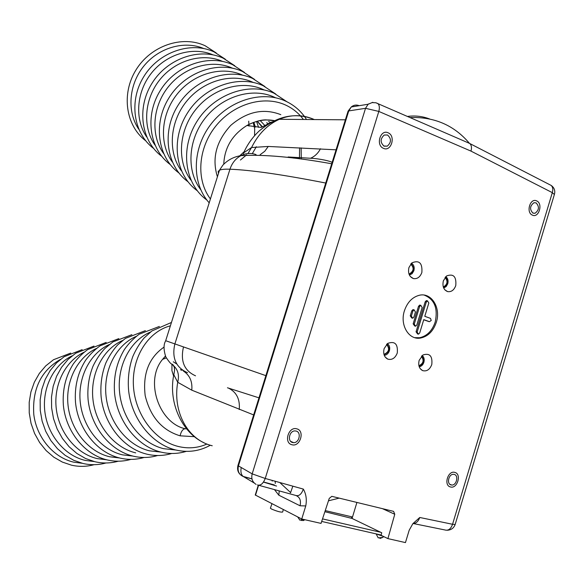 <?xml version="1.0" encoding="UTF-8"?>
<svg xmlns="http://www.w3.org/2000/svg" width="584" height="584" viewBox="0 0 584 584"><rect width="100%" height="100%" fill="white"/><g stroke="black" fill="none" stroke-linecap="round" stroke-linejoin="round"><path stroke-width="0.88" d="M451.067 484.932C446.359 483.975 448.687 473.887 453.505 474.317L454.228 474.42C458.936 475.42 456.549 485.523 451.724 485.034L451.067 484.932M454.841 472.405C461.886 473.967 457.316 489.151 450.454 486.954C443.344 485.45 447.972 470.113 454.841 472.405C461.886 473.967 457.316 489.151 450.454 486.954C443.344 485.45 447.972 470.113 454.841 472.405M292.577 442.526C287.16 441.409 289.277 430.817 294.891 430.912L296.117 431.05C301.563 432.226 299.337 442.862 293.694 442.657L292.577 442.526M296.803 428.846C305.213 430.758 300.11 447.322 291.898 444.731C283.401 442.891 288.576 426.152 296.803 428.846C305.213 430.758 300.11 447.322 291.898 444.731C283.401 442.891 288.576 426.152 296.803 428.846M384.082 146.168C380.104 142.525 380.162 138.81 384.243 135.028L387.528 134.992C391.499 138.693 391.419 142.408 387.287 146.146L384.082 146.168M388.192 132.838C396.098 136.043 391.119 152.183 383.418 148.321C375.432 145.175 380.483 128.86 388.192 132.838C396.098 136.043 391.119 152.183 383.418 148.321C375.432 145.175 380.483 128.86 388.192 132.838M532.973 213.138C529.513 209.452 529.834 205.984 533.937 202.736L536.068 202.867C539.514 206.597 539.178 210.065 535.046 213.269L532.973 213.138M536.659 200.896C543.288 203.553 538.828 218.379 532.374 215.109C525.688 212.51 530.206 197.531 536.659 200.896C543.288 203.553 538.828 218.379 532.374 215.109C525.688 212.51 530.206 197.531 536.659 200.896M418.911 365.73C423.407 363.577 424.254 360.423 421.444 356.276M409.289 273.976L409.289 273.976C413.815 271.173 414.304 267.873 410.742 264.07M384.243 354.24L384.243 354.24C389.09 351.86 389.864 348.582 386.55 344.414M443.307 286.999C447.534 284.474 448.125 281.291 445.081 277.451M436.314 322.31C441.183 307.819 431.372 292.058 419.173 295.307C412.216 297.219 407.289 302.388 404.405 310.805C399.617 325.106 408.99 340.479 420.699 338.012C428.079 336.362 433.284 331.128 436.314 322.31M414.735 337.661L419.589 337.742C426.97 336.092 432.175 330.865 435.197 322.054C438.131 308.279 434.489 299.293 424.261 295.117M431.233 320.477L430.474 318.368L424.78 316.309L428.831 303.008L427.473 300.833L426.291 302.067L417.151 332.055L418.458 334.216L419.706 332.953L423.765 319.63L429.466 321.682L431.233 320.477M455.768 285.591C456.535 276.626 453.469 273.414 446.577 275.955L443.365 280.802C442.212 286.284 443.614 289.883 447.585 291.591C451.315 292.146 454.045 290.146 455.768 285.591M445.796 276.641C447.862 278.232 448.519 280.605 447.76 283.758L446.147 286.576L443.687 288.007M421.86 272.494C422.531 263.055 419.21 259.851 411.91 262.866L408.953 267.508C407.771 273.129 409.26 276.816 413.421 278.575C417.29 279.137 420.1 277.115 421.86 272.494M411.501 263.231C413.888 264.786 414.676 267.268 413.881 270.699L412.114 273.677L409.399 275.049M397.273 353.006C398.062 344.042 394.879 340.844 387.718 343.399L384.133 348.604C382.987 353.634 384.192 357.138 387.754 359.116C392.025 360.226 395.193 358.189 397.273 353.006M387.382 343.655C389.499 345.217 390.178 347.582 389.404 350.75C388.389 353.568 386.681 355.094 384.265 355.32M431.78 364.562C432.649 356.05 429.714 352.853 422.984 354.962L419.159 360.335C418.034 365.277 419.188 368.701 422.634 370.614C426.721 371.65 429.773 369.636 431.78 364.562M422.225 355.532C424.057 357.109 424.612 359.364 423.874 362.284C422.962 364.905 421.407 366.402 419.21 366.774M272.093 480.384L272.21 481.085M165.688 340.713L265.866 375.651M227.453 387.776L258.967 397.843M301.271 159.06L301.154 147.891M239.644 155.906L244.141 151.723C247.857 143.817 252.85 136.926 259.113 131.05C277.05 115.822 295.373 111.96 314.097 119.457L314.331 119.567M217.423 176.791C211.722 158.468 216.168 141.328 230.775 125.363C246.952 111.544 263.632 107.982 280.816 114.668L280.824 114.676M275.925 120.954C266.333 118.727 256.668 120.238 246.915 125.494C232.242 134.773 224.526 147.657 223.767 164.141M212.233 445.76C187.873 440.095 172.463 412.019 177.726 382.286L173.828 374.782L173.565 375.928L171.93 370.65L171.952 364.073M173.565 375.928C168.411 403.332 182.398 432.897 203.911 442.716M165.462 356.13L162.615 359.335C144.182 380.907 159.388 423.999 185.916 428.875M194.421 436.671L180.084 435.817C162.067 430.328 150.431 416.954 145.197 395.696C142.576 373.84 148.883 357.62 164.126 347.027M356.612 106.105L358.766 105.522C356.036 104.609 353.539 105.091 351.276 106.967L348.757 110.916L238.44 465.901L252.178 473.872L365.533 108.31L348.757 110.916L347.918 111.661M244.141 151.723L243.711 152.789L251.565 147.526L268.26 146.453L264.749 151.3L260.157 154.694M314.097 119.457C302.6 114.464 291.007 114.406 279.342 119.289C267.516 124.633 258.259 134.043 251.565 147.526L247.974 153.541M268.26 146.453L336.055 149.818M320.485 148.745C318.076 153.293 314.754 156.461 310.527 158.249L310.527 158.249C320.112 158.665 330.902 161.272 332.135 162.432M243.711 152.789L243.397 153.672M325.733 183.04C282.7 174.601 250.777 169.995 229.957 169.221C224.876 169.017 221.387 169.345 219.496 170.214L218.131 171.535L218.511 173.346M173.828 374.782L174.565 370.424L174.28 367.022M253.66 414.925L191.778 390.163L177.726 382.286C179.529 374.964 177.879 369.205 172.784 365.015M191.778 390.163C192.559 381.556 189.756 375.184 183.369 371.03M181.967 370.314L180.39 369.708M239.25 409.515C240.112 399.376 236.644 392.302 228.848 388.302M325.252 510.591L352.517 517.001L325.252 510.584M356.912 502.43L352.079 518.453L381.739 532.769L381.075 535.287L387.907 538.609L394.769 514.263L382.389 508.635M394.769 514.263L393.579 511.365L331.814 496.334L329.259 498.4L321.039 523.395L301.745 519.008L255.259 495.006M412.961 523.556C416.042 523.476 418.305 521.454 419.765 517.482L412.881 523.644L409.187 530.243L405.449 542.594L387.907 538.609M468.032 142.737L469.974 143.627C471.565 145.46 471.894 147.949 470.967 151.103L378.819 111.427L265.238 478.471L303.337 489.093C306.14 494.064 306.95 499.678 305.761 505.934L300.045 505.781C301.234 500.539 299.833 497.101 295.84 495.466C298.993 496.364 301.49 494.239 303.337 489.093M300.045 505.781L278.838 495.21L279.232 490.91M276.56 486.063L263.472 482.085M301.745 519.008L305.761 505.934M238.009 465.28L237.936 465.521C236.797 470.573 238.549 474.208 243.185 476.427C241.112 474.726 240.455 471.755 241.214 467.514M427.203 300.782L426.356 300.607L425.181 301.84L416.049 331.785L417.626 334.012M423.721 319.769L428.598 321.485M415.45 312.009L414.085 309.827L412.881 311.075L411.348 316.097L412.698 318.28L413.925 317.024L415.45 312.009M413.852 309.776L412.983 309.586L411.778 310.834L410.245 315.849L411.837 318.083M422.159 307.491L420.801 305.315L419.604 306.556L414.26 324.098L415.582 326.266L416.823 325.011L422.159 307.491M420.546 305.264L419.692 305.082L418.502 306.323L413.151 323.843L414.735 326.069M290.503 492.867L292.839 486.165M352.247 517.899L351.539 517.555L352.378 517.468M352.079 518.453L324.879 511.715M321.682 521.439L381.14 535.032M322.521 518.891L380.739 532.287M383.425 536.426L376.111 533.878L378.198 537.871L382.571 537.492L379.95 538.477L383.987 536.696M297.672 516.913L299.855 520.147L302.935 519.388L304.191 519.672L301.242 520.534M270.443 508.058L271.385 508.971C277.174 511.409 280.933 512.431 282.649 512.037L283.328 509.54M421.728 355.984C424.824 360.452 423.918 363.839 419.013 366.124M411.012 263.749C414.932 268.092 414.297 271.64 409.114 274.4M386.842 344.129C390.47 348.867 389.535 352.364 384.038 354.634M445.344 277.13C448.694 281.276 448.059 284.693 443.439 287.386M256.077 484.384C252.368 482.048 251.069 478.551 252.178 473.872L265.238 478.471C263.143 483.705 260.544 485.866 257.434 484.932M375.892 102.769L377.863 103.536C379.432 105.164 379.753 107.792 378.819 111.427L365.533 108.31L368.117 104.251L372.796 102.302M549.507 184.573L551.208 185.449C552.851 187.092 553.216 189.486 552.311 192.64L554.369 194.516L455.148 524.505L452.556 524.279L552.311 192.64L470.967 151.103M183.42 347.276C180.295 361.277 184.332 370.789 195.523 375.811M210.43 198.954C196.02 180.069 197.823 148.65 215.54 126.392C233.133 104.054 263.567 94.995 285.393 104.952C292.679 108.266 298.672 113.106 303.373 119.479M268.611 121.545L270.567 122.487M270.691 122.552L271.1 122.779M266.632 122.771L268.238 123.567M200.728 189.669C186.318 171.068 187.858 140.058 205.21 118.121C222.438 96.09 252.463 87.191 274.064 97.075L275.509 97.754M260.486 120.881L264.72 125.377M257.288 121.26L262.377 126.721M257.245 121.275L262.019 126.932M190.917 180.12C176.879 161.637 178.5 131.21 195.538 109.799C212.459 88.301 241.878 79.731 263.143 89.483L264.143 89.951M256.58 121.457L258.573 127.363M256.339 146.723L252.31 153.643M253.857 122.319L255.412 127.144M253.317 122.516L254.631 127.064M246.594 154.862L240.404 160.038M181.456 170.9C167.776 152.541 169.47 122.684 186.201 101.784C202.831 80.804 231.673 72.533 252.609 82.161L253.171 82.424M248.696 121.158L249.047 126.1M172.324 162.002C158.994 143.766 160.753 114.464 177.2 94.053C193.545 73.562 221.825 65.59 242.433 75.095L242.586 75.161M163.498 153.395C150.541 135.335 152.322 106.653 168.404 86.717C184.383 66.707 212.036 58.918 232.352 68.145M154.972 145.08C142.387 127.21 144.168 99.17 159.848 79.701C175.441 60.159 202.414 52.487 222.46 61.371M146.723 137.028C134.502 119.355 136.284 91.944 151.584 72.92C166.79 53.83 193.129 46.267 212.897 54.823M138.744 129.232C126.874 111.756 128.662 84.957 143.591 66.364C158.432 47.705 184.142 40.259 203.641 48.494M185.252 428.692C182.821 429.021 181.106 431.394 180.098 435.817M170.389 325.814C148.073 331.654 131.685 357.328 133.429 385.914C135.021 414.487 154.738 440.759 178.281 446.475C188.303 448.87 197.852 448.059 206.933 444.044M150.482 332.033C130.144 340.508 116.72 366.088 119.632 392.849C122.45 419.611 141.343 443.314 163.578 448.68L175.602 449.994M176.821 364.051L173.295 361.788M164.016 358.817L163.082 358.729M173.944 366.08L173.55 365.803M136.291 336.333C116.282 344.903 103.156 370.088 106.062 396.281C108.88 422.473 127.473 445.57 149.387 450.811L160.965 452.089M109.332 344.509C89.958 353.254 77.409 377.673 80.322 402.777C83.147 427.882 101.156 449.863 122.457 454.848L132.904 456.075M96.513 348.4C77.453 357.218 65.189 381.264 68.102 405.858C70.934 430.452 88.666 451.899 109.668 456.768L119.567 457.966M84.118 352.174C65.364 361.051 53.37 384.732 56.283 408.829C59.123 432.926 76.584 453.87 97.294 458.63L106.668 459.791M72.117 355.824C53.662 364.759 41.938 388.083 44.858 411.698C47.698 435.314 64.897 455.776 85.315 460.426L94.185 461.55M60.495 359.364C41.055 370.65 32.156 389.024 33.792 414.479C36.639 437.628 53.582 457.622 73.723 462.163L82.088 463.258M122.582 340.487C102.886 349.152 90.06 373.95 92.965 399.587C95.791 425.225 114.092 447.753 135.692 452.863M299.096 158.366L293.161 158.023M407.544 116.435C415.158 115.406 422.517 116.252 429.62 118.975M256.055 154.585C250.93 152.796 245.886 153.154 240.922 155.651L240.922 155.651C235.666 158.527 232.016 163.046 229.957 169.221L174.784 344.253C171.754 358.08 176.003 367.562 187.515 372.702M328.471 500.809L339.209 498.115M279.809 482.53L290.606 492.582M258.588 485.253L255.5 495.232M419.765 517.482L452.556 524.279C450.841 529.038 448.271 530.922 444.833 529.936L413.501 523.578M368.467 103.952L369.322 103.813M359.16 105.697L358.766 105.522M278.838 495.21L274.451 489.604M469.857 143.533L375.87 102.762L372.118 102.602L368.117 104.251L351.276 106.967L348.071 111.157L237.936 465.521L238.44 465.901C237.316 471.164 239.024 474.741 243.564 476.646L251.981 478.946M254.215 483.012L243.564 476.646M295.84 495.466L258.581 485.246M426.291 302.067L425.181 301.84M429.466 321.682L428.349 321.426M417.151 332.055L416.049 331.785M412.881 311.075L411.778 310.834M411.348 316.097L410.245 315.849M419.604 306.556L418.502 306.323M414.26 324.098L413.151 323.843M449.863 484.297L451.724 485.034M290.701 441.402L293.694 442.657M383.768 146.015L387.287 146.146M532.798 213.05L535.046 213.269M275.122 481.223L275.327 483.399M275.955 120.932L266.048 119.866C260.8 119.8 254.42 121.676 246.915 125.494L261.209 127.429L271.691 122.005M306.52 119.501C301.344 111.325 294.336 105.178 285.481 101.068C261.647 90.024 228.366 100.463 210.196 125.18C191.859 149.774 191.851 183.763 209.203 202.831M286.897 101.74L274.166 93.279C248.988 81.505 213.532 94.316 196.742 121.757C179.682 149.037 184.821 184.354 206.897 200.056M275.721 94.024L263.26 85.768C238.425 74.132 203.59 86.607 187.128 113.53C170.397 140.299 175.485 175.083 197.217 190.683M254.558 135.743L254.697 128.94L253.215 122.552M264.946 86.578L252.741 78.519C228.242 67.014 194.005 79.176 177.857 105.594C161.44 131.875 166.484 166.141 187.873 181.646M254.536 79.388L242.579 71.525C218.409 60.152 184.756 72.007 168.907 97.951C152.796 123.75 157.79 157.505 178.857 172.908M244.484 72.453L232.768 64.766C208.911 53.524 175.82 65.087 160.257 90.571C144.445 115.902 149.394 149.175 170.148 164.476M234.768 65.744L223.278 58.232C199.735 47.114 167.192 58.4 151.906 83.439C136.379 108.332 141.277 141.124 161.724 156.315M225.373 59.261L214.109 51.918C190.866 40.924 158.848 51.947 143.832 76.548C128.575 101.017 133.429 133.342 153.585 148.424M216.284 52.991L205.232 45.8C182.288 34.931 150.774 45.705 136.014 69.89C121.027 93.944 125.83 125.815 145.701 140.788M166.301 357.919L162.615 359.335L165.433 356.058M175.85 450.016C188.099 452.797 199.589 451.198 210.32 445.227M161.213 452.155C169.762 454.14 178.113 453.877 186.252 451.366M147.095 454.221C155.483 456.148 163.688 455.9 171.703 453.476M133.459 456.214C141.7 458.09 149.767 457.856 157.651 455.505M120.282 458.141C128.378 459.966 136.313 459.747 144.08 457.476M107.544 460.002C115.501 461.783 123.304 461.572 130.955 459.367M95.221 461.798C103.047 463.535 110.719 463.338 118.26 461.207M83.3 463.543C90.987 465.236 98.543 465.046 105.974 462.973M71.752 465.236C79.314 466.886 86.753 466.704 94.075 464.689M71.43 465.163L62.32 462.068L53.786 457.162L46.143 450.6L39.661 442.592L34.566 433.423L31.054 423.407L29.244 412.91L29.2 402.288L30.923 391.937L34.346 382.199L39.34 373.424L45.713 365.912L53.516 359.722L70.73 353.086M82.965 463.47L73.774 460.331L65.167 455.359L57.451 448.709L50.888 440.606L45.72 431.328L42.136 421.195L40.259 410.559L40.157 399.806L41.836 389.309L45.216 379.432L50.188 370.519L56.56 362.876L64.138 356.714L82.176 349.641M94.871 461.718L85.578 458.52L76.876 453.461L69.058 446.694L62.415 438.453L57.174 429.014L53.531 418.713L51.618 407.909L51.502 396.981L53.173 386.316L56.582 376.286L61.59 367.241L68.014 359.488L75.737 353.196L93.995 346.086M107.171 459.915C84.556 454.637 65.802 431.43 63.364 405.165C62.327 389.776 65.656 376.008 73.365 363.854C77.424 358.342 82.205 353.576 87.717 349.568L106.208 342.414M119.888 458.046C97.024 452.651 78.022 429.036 75.504 402.332C74.431 386.681 77.774 372.694 85.541 360.357C89.615 354.773 94.469 349.918 100.105 345.808L118.829 338.618M133.035 456.111C109.931 450.6 90.673 426.554 88.075 399.398C87.242 387.674 88.885 376.614 93.009 366.204C96.148 359.642 100.054 353.78 104.726 348.633L112.916 341.917L131.875 334.69M146.65 454.111C123.363 448.49 103.886 424.145 101.112 396.609C100.207 384.732 101.791 373.504 105.872 362.934C108.989 356.255 112.873 350.291 117.537 345.049L125.472 338.362L145.38 330.639M160.739 452.038C137.203 446.286 117.464 421.487 114.595 393.47C113.318 377.06 116.61 362.379 124.458 349.429C128.604 343.553 133.517 338.479 139.196 334.201L159.366 326.441M175.346 449.892C151.818 444.059 131.955 419.305 128.677 391.134C127.553 378.972 128.933 367.431 132.816 356.517C135.817 349.612 139.598 343.407 144.175 337.924L151.898 330.953L171.448 322.463M345.385 119.808L279.342 119.289C274.414 121.253 270.049 122.063 259.113 131.05M299.453 158.819L299.607 147.825M288.116 156.987L310.527 158.249M174.565 370.424C174.631 367.146 173.82 365.073 172.134 364.19C171.265 364.438 169.17 362.043 165.849 357.021C163.542 349.947 163.462 344.582 165.622 340.925L219.496 170.214L222.927 165.06C227.891 159.899 233.892 156.76 240.922 155.651C263.639 154.3 293.905 157.001 331.719 163.768M173.718 366.336L174.229 366.796M255.244 495.057L258.289 485.216M469.259 143.117C454.009 125.232 434.299 116.705 410.114 117.552M447.132 530.243C451.023 530.097 453.68 528.235 455.097 524.666M554.471 194.187C555.34 190.566 554.252 187.654 551.208 185.449L469.974 143.627M243.185 476.427L251.952 478.822M263.537 481.983L274.312 484.924M420.268 368.745L422.634 370.614M385.192 357.036L387.754 359.116M410.355 276.546L413.421 278.575M444.789 289.774L447.585 291.591M427.473 300.833L426.356 300.607M414.085 309.827L412.983 309.586M420.801 305.315L419.692 305.082M419.589 337.742L420.699 338.012M302.957 520.673L304.965 519.738M271.962 503.693L270.37 508.27"/></g></svg>
